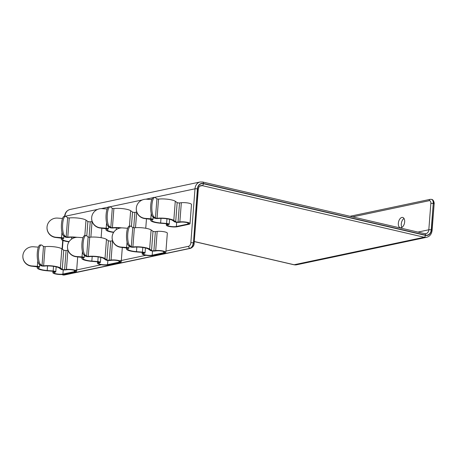 <?xml version="1.0" encoding="UTF-8"?>
<svg xmlns="http://www.w3.org/2000/svg" width="457" height="457" viewBox="0 0 457 457"><rect width="100%" height="100%" fill="white"/><g stroke="black" fill="none" stroke-linecap="round" stroke-linejoin="round"><path stroke-width="0.69" d="M401.932 227.392A5.29 3.028 103.1 0 1 401.286 223.941A5.29 3.028 103.1 0 1 404.011 218.469M398.338 223.256A5.29 3.028 103.1 0 1 402.697 217.441A5.29 3.028 103.1 0 1 404.656 221.919A5.29 3.028 103.1 0 1 400.298 227.74A5.29 3.028 103.1 0 1 398.338 223.256M43.621 265.843L42.01 265.626L40.496 264.409A9.837 2.839 -89.3 0 1 38.497 252.612A9.837 2.839 -89.3 0 1 41.347 244.981A9.837 2.839 -89.3 0 1 41.975 245.232L43.489 246.454L45.094 246.666L43.621 265.843A10.328 2.188 4.4 0 1 60.37 267.991L61.844 248.819A10.328 2.188 -175.6 0 0 45.094 246.666M41.347 244.981L40.17 244.969A9.837 2.839 -89.3 0 0 37.32 252.601A9.837 2.839 -89.3 0 0 39.319 264.397L40.833 265.614A2.216 0.468 4.4 0 0 41.633 265.917A2.216 0.468 4.4 0 0 44.449 266.094A9.1 1.925 4.4 0 1 59.204 267.991L61.089 269.339A2.708 0.571 4.4 0 0 62.038 269.687A2.708 0.571 4.4 0 0 65.42 269.904L67.23 269.704A4.918 1.04 4.4 0 1 72.52 269.933A4.918 1.04 4.4 0 1 75.354 271.104A4.918 1.04 4.4 0 1 74.377 271.641L62.923 274.063A4.918 1.04 4.4 0 1 56.062 273.772A4.918 1.04 4.4 0 1 54.092 272.772A4.918 1.04 4.4 0 1 54.537 272.389L55.531 271.995A2.708 0.571 -175.6 0 0 55.777 271.784A2.708 0.571 -175.6 0 0 53.172 271.012L47.197 270.527A9.1 1.925 4.4 0 1 42.067 269.767A9.1 1.925 4.4 0 1 38.428 267.922A9.1 1.925 4.4 0 1 39.353 267.168A2.216 0.468 -175.6 0 0 39.582 266.985A2.216 0.468 -175.6 0 0 37.365 266.345L31.95 265.951A9.837 9.614 -1.1 0 1 22.85 256.548L22.856 256.811A9.837 9.614 -1.1 0 0 31.956 266.214L38.257 266.974A10.328 2.188 -175.6 0 0 37.2 267.825A10.328 2.188 -175.6 0 0 41.336 269.921A10.328 2.188 -175.6 0 0 47.157 270.784L53.126 271.269A1.474 0.314 4.4 0 1 54.549 271.692A1.474 0.314 4.4 0 1 54.417 271.806L53.418 272.195A6.147 1.302 -175.6 0 0 52.863 272.68A6.147 1.302 -175.6 0 0 55.326 273.926A6.147 1.302 -175.6 0 0 63.906 274.291L75.359 271.869A6.147 1.302 -175.6 0 0 76.582 271.201A6.147 1.302 -175.6 0 0 73.034 269.733A6.147 1.302 -175.6 0 0 66.425 269.447L64.614 269.653A1.474 0.314 4.4 0 1 62.769 269.527A1.474 0.314 4.4 0 1 62.255 269.339L60.37 267.991M61.844 248.819L63.729 250.168A1.474 0.314 -175.6 0 0 64.243 250.356A1.474 0.314 -175.6 0 0 66.094 250.476L67.899 250.276A6.147 1.302 4.4 0 1 68.002 250.265M22.85 256.548A9.837 9.614 -1.1 0 1 33.424 246.78L38.365 247.14M67.779 237.154L66.174 236.943L64.66 235.721A9.837 2.839 -89.3 0 1 62.655 223.93A9.837 2.839 -89.3 0 1 65.511 216.298A9.837 2.839 -89.3 0 1 66.134 216.549L67.647 217.766L69.258 217.978L67.779 237.154A10.328 2.188 4.4 0 1 77.113 237.32M69.138 241.604A9.1 1.925 4.4 0 1 66.231 241.085A9.1 1.925 4.4 0 1 62.592 239.234A9.1 1.925 4.4 0 1 63.517 238.485A2.216 0.468 -175.6 0 0 63.746 238.303A2.216 0.468 -175.6 0 0 61.529 237.663L56.114 237.269A9.837 9.614 -1.1 0 1 47.014 227.866L47.02 228.123A9.837 9.614 -1.1 0 0 56.114 237.531L62.42 238.291A10.328 2.188 -175.6 0 0 61.364 239.142A10.328 2.188 -175.6 0 0 65.5 241.239A10.328 2.188 -175.6 0 0 68.973 241.856M84.819 235.538L86.007 220.131L87.893 221.479A1.474 0.314 -175.6 0 0 88.407 221.668A1.474 0.314 -175.6 0 0 90.252 221.788L92.063 221.588A6.147 1.302 4.4 0 1 92.165 221.576M75.782 237.44A9.1 1.925 4.4 0 0 68.613 237.406A2.216 0.468 4.4 0 1 65.797 237.234A2.216 0.468 4.4 0 1 64.997 236.926L63.483 235.709A9.837 2.839 -89.3 0 1 61.478 223.913A9.837 2.839 -89.3 0 1 64.334 216.287L65.511 216.298M86.007 220.131A10.328 2.188 -175.6 0 0 69.258 217.978M47.014 227.866A9.837 9.614 -1.1 0 1 57.588 218.092L62.523 218.452M88.252 256.406L86.647 256.194L85.133 254.972A9.837 2.839 -89.3 0 1 83.128 243.181A9.837 2.839 -89.3 0 1 85.985 235.549A9.837 2.839 -89.3 0 1 86.613 235.801L88.127 237.017L89.732 237.229L88.252 256.406A10.328 2.188 4.4 0 1 105.007 258.559L106.481 239.382A10.328 2.188 -175.6 0 0 89.732 237.229M85.985 235.549L84.808 235.538A9.837 2.839 -89.3 0 0 81.952 243.164A9.837 2.839 -89.3 0 0 83.957 254.96L85.47 256.177A2.216 0.468 4.4 0 0 86.27 256.48A2.216 0.468 4.4 0 0 89.086 256.657A9.1 1.925 4.4 0 1 103.842 258.553L105.727 259.902A2.708 0.571 4.4 0 0 106.67 260.25A2.708 0.571 4.4 0 0 110.057 260.473L111.868 260.267A4.918 1.04 4.4 0 1 117.158 260.501A4.918 1.04 4.4 0 1 119.991 261.672A4.918 1.04 4.4 0 1 119.014 262.209L107.561 264.632A4.918 1.04 4.4 0 1 100.694 264.335A4.918 1.04 4.4 0 1 98.729 263.335A4.918 1.04 4.4 0 1 99.169 262.952L100.169 262.564A2.708 0.571 -175.6 0 0 100.414 262.352A2.708 0.571 -175.6 0 0 97.804 261.575L91.834 261.096A9.1 1.925 4.4 0 1 86.704 260.336A9.1 1.925 4.4 0 1 83.065 258.485A9.1 1.925 4.4 0 1 83.991 257.737A2.216 0.468 -175.6 0 0 84.219 257.554A2.216 0.468 -175.6 0 0 82.003 256.914L76.587 256.52A9.837 9.614 -1.1 0 1 67.487 247.117L67.493 247.374A9.837 9.614 -1.1 0 0 76.587 256.783L82.894 257.537A10.328 2.188 -175.6 0 0 81.837 258.394A10.328 2.188 -175.6 0 0 85.973 260.49A10.328 2.188 -175.6 0 0 91.788 261.353L97.764 261.832A1.474 0.314 4.4 0 1 99.186 262.255A1.474 0.314 4.4 0 1 99.055 262.369L98.055 262.764A6.147 1.302 -175.6 0 0 97.501 263.243A6.147 1.302 -175.6 0 0 99.963 264.489A6.147 1.302 -175.6 0 0 108.543 264.86L119.997 262.438A6.147 1.302 -175.6 0 0 121.219 261.764A6.147 1.302 -175.6 0 0 117.672 260.301A6.147 1.302 -175.6 0 0 111.062 260.016L109.252 260.216A1.474 0.314 4.4 0 1 107.406 260.096A1.474 0.314 4.4 0 1 106.892 259.907L105.007 258.559M106.481 239.382L108.366 240.73A1.474 0.314 -175.6 0 0 108.88 240.919A1.474 0.314 -175.6 0 0 110.725 241.039L112.536 240.839A6.147 1.302 4.4 0 1 112.639 240.828M67.487 247.117A9.837 9.614 -1.1 0 1 78.061 237.343L82.997 237.703M112.416 227.723L110.811 227.506L109.297 226.289A9.837 2.839 -89.3 0 1 107.292 214.493A9.837 2.839 -89.3 0 1 110.148 206.861A9.837 2.839 -89.3 0 1 110.771 207.112L112.285 208.335L113.89 208.546L112.416 227.723A10.328 2.188 4.4 0 1 121.751 227.883M113.776 232.167A9.1 1.925 4.4 0 1 110.868 231.648A9.1 1.925 4.4 0 1 107.229 229.802A9.1 1.925 4.4 0 1 108.155 229.048A2.216 0.468 -175.6 0 0 108.383 228.866A2.216 0.468 -175.6 0 0 106.167 228.226L100.746 227.832A9.837 9.614 -1.1 0 1 91.651 218.429L91.651 218.692A9.837 9.614 -1.1 0 0 100.751 228.094L107.052 228.854A10.328 2.188 -175.6 0 0 106.001 229.705A10.328 2.188 -175.6 0 0 110.131 231.802A10.328 2.188 -175.6 0 0 113.61 232.419M152.518 251.013L152.198 255.195L163.652 252.772A4.918 1.04 4.4 0 0 164.629 252.235A4.918 1.04 4.4 0 0 161.789 251.064A4.918 1.04 4.4 0 0 156.5 250.836L154.695 251.036A2.708 0.571 4.4 0 1 151.307 250.813A2.708 0.571 4.4 0 1 150.364 250.465L148.479 249.122A9.1 1.925 4.4 0 0 133.724 247.226A2.216 0.468 4.4 0 1 130.908 247.048A2.216 0.468 4.4 0 1 130.108 246.746L128.594 245.523A9.837 2.839 -89.3 0 1 126.589 233.733A9.837 2.839 -89.3 0 1 129.445 226.101L130.645 210.7L132.53 212.042A1.474 0.314 -175.6 0 0 133.044 212.237A1.474 0.314 -175.6 0 0 134.889 212.356L136.7 212.157A6.147 1.302 4.4 0 1 136.803 212.145M120.42 228.003A9.1 1.925 4.4 0 0 113.245 227.974A2.216 0.468 4.4 0 1 110.434 227.797A2.216 0.468 4.4 0 1 109.634 227.495L108.12 226.278A9.837 2.839 -89.3 0 1 106.115 214.482A9.837 2.839 -89.3 0 1 108.972 206.85L110.148 206.861M130.645 210.7A10.328 2.188 -175.6 0 0 113.89 208.546M91.651 218.429A9.837 9.614 -1.1 0 1 102.225 208.66L107.161 209.015M132.89 246.969L131.285 246.757L129.771 245.54A9.837 2.839 -89.3 0 1 127.766 233.744A9.837 2.839 -89.3 0 1 130.622 226.112A9.837 2.839 -89.3 0 1 131.245 226.364L132.758 227.586L134.364 227.797L132.89 246.969A10.328 2.188 4.4 0 1 149.639 249.122L151.118 229.951A10.328 2.188 -175.6 0 0 134.364 227.797M152.198 255.195A4.918 1.04 4.4 0 1 145.332 254.903A4.918 1.04 4.4 0 1 143.367 253.903A4.918 1.04 4.4 0 1 143.806 253.521L144.806 253.127A2.708 0.571 -175.6 0 0 145.046 252.915A2.708 0.571 -175.6 0 0 142.441 252.138L136.466 251.658A9.1 1.925 4.4 0 1 131.342 250.899A9.1 1.925 4.4 0 1 127.703 249.054A9.1 1.925 4.4 0 1 128.628 248.3A2.216 0.468 -175.6 0 0 128.857 248.117A2.216 0.468 -175.6 0 0 126.64 247.477L121.219 247.083A9.837 9.614 -1.1 0 1 112.125 237.68L112.125 237.943A9.837 9.614 -1.1 0 0 121.225 247.346L127.526 248.105A10.328 2.188 -175.6 0 0 126.475 248.956A10.328 2.188 -175.6 0 0 130.605 251.053A10.328 2.188 -175.6 0 0 136.426 251.916L142.401 252.401A1.474 0.314 4.4 0 1 143.824 252.824A1.474 0.314 4.4 0 1 143.687 252.938L142.693 253.327A6.147 1.302 -175.6 0 0 142.138 253.806A6.147 1.302 -175.6 0 0 144.601 255.057A6.147 1.302 -175.6 0 0 153.181 255.423L164.634 253.001A6.147 1.302 -175.6 0 0 165.851 252.333A6.147 1.302 -175.6 0 0 162.309 250.864A6.147 1.302 -175.6 0 0 155.694 250.579L153.889 250.779A1.474 0.314 4.4 0 1 152.044 250.659A1.474 0.314 4.4 0 1 151.524 250.47L149.639 249.122M151.118 229.951L153.004 231.293A1.474 0.314 -175.6 0 0 153.518 231.488A1.474 0.314 -175.6 0 0 155.363 231.608L157.174 231.402A6.147 1.302 4.4 0 1 163.783 231.693A6.147 1.302 4.4 0 1 167.331 233.156L165.851 252.333M112.125 237.68A9.837 9.614 -1.1 0 1 122.699 227.912L127.634 228.266M157.054 218.286L155.449 218.075L153.935 216.852A9.837 2.839 -89.3 0 1 151.93 205.062A9.837 2.839 -89.3 0 1 154.786 197.43A9.837 2.839 -89.3 0 1 155.409 197.681L156.922 198.898L158.528 199.109L157.054 218.286A10.328 2.188 4.4 0 1 173.803 220.44L175.277 201.263A10.328 2.188 -175.6 0 0 158.528 199.109M154.786 197.43L153.609 197.413A9.837 2.839 -89.3 0 0 150.753 205.044A9.837 2.839 -89.3 0 0 152.758 216.841L154.272 218.058A2.216 0.468 4.4 0 0 155.066 218.36A2.216 0.468 4.4 0 0 157.882 218.537A9.1 1.925 4.4 0 1 172.637 220.434L174.523 221.782A2.708 0.571 4.4 0 0 175.471 222.131A2.708 0.571 4.4 0 0 178.858 222.353L180.664 222.148A4.918 1.04 4.4 0 1 185.953 222.382A4.918 1.04 4.4 0 1 188.787 223.553A4.918 1.04 4.4 0 1 187.816 224.09L176.362 226.506A4.918 1.04 4.4 0 1 169.496 226.215A4.918 1.04 4.4 0 1 167.525 225.215A4.918 1.04 4.4 0 1 167.97 224.833L168.964 224.444A2.708 0.571 -175.6 0 0 169.21 224.233A2.708 0.571 -175.6 0 0 166.605 223.456L160.63 222.976A9.1 1.925 4.4 0 1 155.506 222.216A9.1 1.925 4.4 0 1 151.861 220.365A9.1 1.925 4.4 0 1 152.792 219.617A2.216 0.468 -175.6 0 0 153.015 219.434A2.216 0.468 -175.6 0 0 150.799 218.794L145.383 218.4A9.837 9.614 -1.1 0 1 136.283 208.992L136.289 209.255A9.837 9.614 -1.1 0 0 145.389 218.657L151.69 219.417A10.328 2.188 -175.6 0 0 150.639 220.274A10.328 2.188 -175.6 0 0 154.769 222.37A10.328 2.188 -175.6 0 0 160.59 223.233L166.565 223.713A1.474 0.314 4.4 0 1 167.987 224.136A1.474 0.314 4.4 0 1 167.85 224.25L166.856 224.644A6.147 1.302 -175.6 0 0 166.302 225.124A6.147 1.302 -175.6 0 0 168.759 226.369A6.147 1.302 -175.6 0 0 177.345 226.735L188.798 224.318A6.147 1.302 -175.6 0 0 190.015 223.644A6.147 1.302 -175.6 0 0 186.473 222.182A6.147 1.302 -175.6 0 0 179.858 221.896L178.053 222.096A1.474 0.314 4.4 0 1 176.202 221.976A1.474 0.314 4.4 0 1 175.688 221.782L173.803 220.44M175.277 201.263L177.162 202.611A1.474 0.314 -175.6 0 0 177.682 202.799A1.474 0.314 -175.6 0 0 179.527 202.919L181.332 202.719A6.147 1.302 4.4 0 1 187.947 203.005A6.147 1.302 4.4 0 1 191.489 204.473L190.015 223.644M136.283 208.992A9.837 9.614 -1.1 0 1 146.857 199.223L151.798 199.583M431.225 229.882A6.644 5.261 -101.9 0 1 425.421 235.121L203.416 183.491A6.889 5.455 78.1 0 0 197.395 188.918L193.442 242.895L197.595 188.964A6.644 5.261 -101.9 0 1 203.394 183.731L425.404 235.361A6.889 5.455 78.1 0 0 431.419 229.928L433.253 203.519L431.225 229.882A1.719 0.366 4.4 0 0 428.82 229.78L417.966 232.076M194.265 241.519L294.154 264.752A8.609 6.821 78.1 0 0 296.582 264.786L426.672 237.292A8.609 6.821 -101.9 0 1 424.245 237.257L202.24 185.622A4.918 3.896 78.1 0 0 200.852 185.605C199.429 186.433 199.223 185.628 198.281 189.318A1.719 0.366 -175.6 0 0 197.595 188.964M203.394 183.731A1.719 0.983 -76.9 0 1 202.24 185.622L199.732 186.153M425.404 235.361A1.719 0.983 -76.9 0 1 424.245 237.257L294.154 264.752A1.719 0.983 -76.9 0 1 293.897 264.752L194.259 241.582M425.421 235.121A1.719 0.983 -76.9 0 0 424.782 233.664L425.907 233.681A4.918 3.896 78.1 0 0 428.82 229.78L430.848 203.416A3.199 1.828 -76.9 0 0 429.18 200.703L352.638 216.881M165.948 251.076L188.695 246.266A3.199 1.828 -76.9 0 0 190.843 242.747L194.996 188.815A8.609 6.821 -101.9 0 1 200.092 181.995L70.001 209.489A8.609 6.821 78.1 0 0 64.905 216.292M197.395 188.918A1.719 0.366 -175.6 0 0 194.996 188.815L154.283 197.424M152.901 197.715L145.869 199.201M142.304 199.955L109.646 206.855M108.263 207.152L101.231 208.638M97.667 209.392L65.008 216.292M63.043 240.502L62.375 249.196M75.422 270.207L101.265 264.746M120.06 260.776L145.903 255.309M190.141 248.311L63.666 274.954L190.141 248.311A4.918 2.816 -76.9 0 0 193.442 242.895A1.719 0.366 -175.6 0 1 194.134 243.244C194.242 245.386 193.071 247.077 190.626 248.317A1.719 1.365 -101.9 0 1 190.141 248.311M62.883 274.446A1.719 1.365 -101.9 0 0 63.666 274.954A4.918 2.816 103.1 0 1 62.923 274.948L63.117 274.994A4.918 2.816 -76.9 0 0 63.866 275A1.719 1.365 -101.9 0 0 64.351 275.005L190.626 248.317M63.02 274.971A4.918 2.816 -76.9 0 0 63.117 274.994L64.351 275.005M190.843 242.747A1.719 0.366 -175.6 0 1 193.248 242.85A4.918 2.816 103.1 0 1 189.941 248.265A1.719 1.365 -101.9 0 1 188.695 246.266M431.419 229.928A1.719 0.366 4.4 0 1 432.111 230.277L434.139 203.913A1.719 0.366 4.4 0 0 433.447 203.565A4.918 2.816 -76.9 0 0 431.625 199.395L431.431 199.349A4.918 2.816 103.1 0 1 433.253 203.519A1.719 0.366 4.4 0 0 430.848 203.416M434.139 203.913C434.447 203.331 433.704 199.503 431.625 199.395A4.918 2.816 -76.9 0 0 431.528 199.372M203.416 183.491A1.719 0.983 -76.9 0 0 202.777 182.029L424.782 233.664M429.18 200.703A1.719 1.365 -101.9 0 1 430.203 199.338L350.051 216.281M42.01 265.626L43.489 246.454M63.729 250.168L62.255 269.339M39.319 264.397L40.496 264.409M74.377 271.641L74.474 270.424M63.249 269.881L62.923 274.063M53.526 266.357L53.172 271.012M47.551 265.923L47.197 270.527M37.782 260.964L37.365 266.345M53.418 272.195L53.486 271.309M67.899 250.276L66.425 269.447M64.614 269.653L66.094 250.476M66.174 236.943L67.647 217.766M87.893 221.479L86.779 235.938M63.483 235.709L64.66 235.721M71.715 237.24L71.566 239.142M61.941 232.276L61.529 237.663M92.063 221.588L90.869 237.12M89.064 237.24L90.252 221.788M86.647 256.194L88.127 237.017M108.366 240.73L106.892 259.907M83.957 254.96L85.133 254.972M119.014 262.209L119.106 260.993M107.886 260.444L107.561 264.632M98.164 256.92L97.804 261.575M92.188 256.491L91.834 261.096M82.414 251.527L82.003 256.914M98.055 262.764L98.124 261.872M112.536 240.839L111.062 260.016M109.252 260.216L110.725 241.039M110.811 227.506L112.285 208.335M132.53 212.042L131.416 226.501M108.12 226.278L109.297 226.289M116.346 227.803L116.204 229.705M106.578 222.845L106.167 228.226M136.7 212.157L135.5 227.689M133.701 227.803L134.889 212.356M131.285 246.757L132.758 227.586M153.004 231.293L151.524 250.47M128.594 245.523L129.771 245.54M163.652 252.772L163.743 251.556M142.801 247.483L142.441 252.138M136.82 247.054L136.466 251.658M127.052 242.096L126.64 247.477M142.693 253.327L142.761 252.435M157.174 231.402L155.694 250.579M153.889 250.779L155.363 231.608M155.449 218.075L156.922 198.898M177.162 202.611L175.688 221.782M152.758 216.841L153.935 216.852M187.816 224.09L187.907 222.873M176.682 222.325L176.362 226.506M166.965 218.8L166.605 223.456M160.984 218.366L160.63 222.976M151.216 213.408L150.799 218.794M166.856 224.644L166.925 223.753M181.332 202.719L179.858 221.896M178.053 222.096L179.527 202.919M431.431 199.349L430.203 199.338M202.777 182.029L200.092 181.995M61.941 274.508L62.923 274.948M62.061 248.974L62.723 240.365M64.563 216.504C64.991 212.739 66.802 210.403 70.001 209.489M426.672 237.292C429.866 236.378 431.682 234.041 432.111 230.277M198.281 189.318L194.134 243.244M296.582 264.786L293.897 264.752M55.777 271.784L56.154 266.848M39.582 266.985L39.753 264.746M37.2 267.825L37.297 266.602M52.863 272.68L52.978 271.258M76.582 271.201L77.684 256.857M63.746 238.303L63.917 236.058M61.364 239.142L61.461 237.92M101.111 237.697L101.848 228.174M100.414 262.352L100.791 257.417M84.219 257.554L84.391 255.309M81.837 258.394L81.934 257.165M97.501 263.243L97.609 261.821M121.219 261.764L122.322 247.426M108.383 228.866L108.555 226.626M106.001 229.705L106.093 228.483M145.749 228.266L146.48 218.737M129.445 226.101L130.622 226.112M145.046 252.915L145.429 247.98M128.857 248.117L129.028 245.877M126.475 248.956L126.566 247.734M142.138 253.806L142.247 252.384M169.21 224.233L169.593 219.297M153.015 219.434L153.192 217.189M150.639 220.274L150.73 219.046M166.302 225.124L166.411 223.702"/></g></svg>

